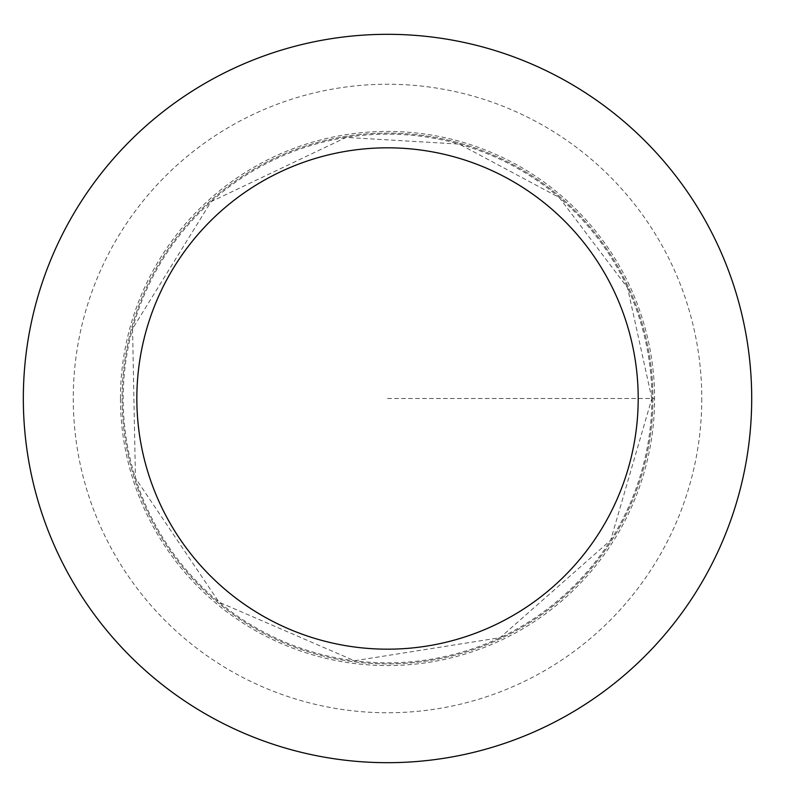 <?xml version="1.0" encoding="UTF-8"?>
<svg xmlns="http://www.w3.org/2000/svg" width="797" height="797" viewBox="0 0 797 797"><rect width="100%" height="100%" fill="white"/><g stroke="black" fill="none" stroke-linecap="round" stroke-linejoin="round"><path stroke-width="0.6" stroke-dasharray="3.98 2.99" d="M652.912 398.5A265.401 265.401 0 0 1 254.821 628.345A265.401 265.401 0 0 1 254.821 168.655A265.401 265.401 0 0 1 652.912 398.5A265.401 265.401 0 0 1 254.821 628.345A265.401 265.401 0 0 1 254.821 168.655A265.401 265.401 0 0 1 652.912 398.5M751.701 398.5A364.179 364.179 0 0 1 205.427 713.893A364.179 364.179 0 0 1 205.427 83.107A364.179 364.179 0 0 1 751.701 398.5M120.447 398.5A267.065 267.065 0 0 1 387.521 131.435A267.065 267.065 0 0 1 654.586 398.5A267.065 267.065 0 0 1 387.521 665.565A267.065 267.065 0 0 1 120.447 398.5M387.521 398.5L654.586 398.5L387.521 398.5M651.856 398.5A264.335 264.335 0 0 1 255.349 627.428A264.335 264.335 0 0 1 255.349 169.572A264.335 264.335 0 0 1 651.856 398.5L610.651 540.227L500.068 637.68L354.496 660.763L219.026 602.173L135.45 478.1L132.551 328.753L211.075 201.671L346.167 137.413L459.291 144.108L559.205 197.487L627.558 287.817L651.856 398.5M701.778 398.5A314.257 314.257 0 0 1 230.393 670.656A314.257 314.257 0 0 1 230.393 126.344A314.257 314.257 0 0 1 701.778 398.5"/><path stroke-width="1.2" d="M638.198 398.5A250.676 250.676 0 0 1 262.183 615.593A250.676 250.676 0 0 1 262.183 181.407A250.676 250.676 0 0 1 638.198 398.5M751.701 398.5A364.179 364.179 0 0 1 205.427 713.893A364.179 364.179 0 0 1 205.427 83.107A364.179 364.179 0 0 1 751.701 398.5"/></g></svg>
